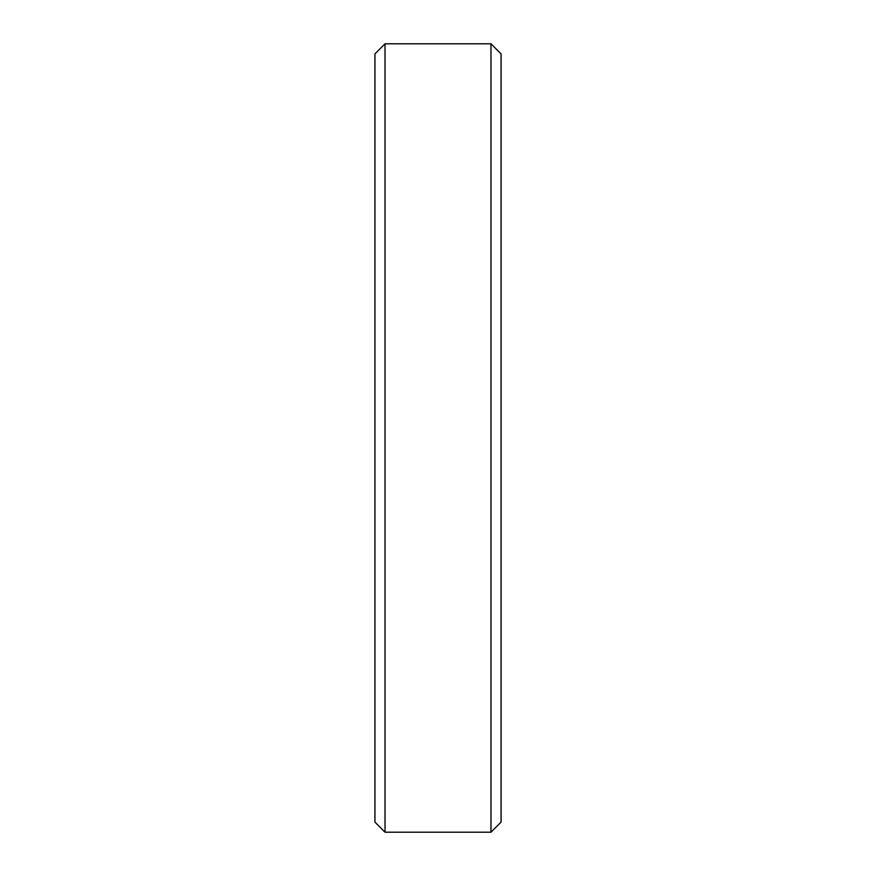 <?xml version="1.0" encoding="UTF-8"?>
<svg xmlns="http://www.w3.org/2000/svg" width="876" height="876" viewBox="0 0 876 876"><rect width="100%" height="100%" fill="white"/><g stroke="black" fill="none" stroke-linecap="round" stroke-linejoin="round"><path stroke-width="1.31" d="M501.072 53.896L490.976 43.8L490.976 832.2L501.072 822.104L501.072 53.896L501.072 822.104L490.976 832.2L490.976 43.8L385.024 43.8L385.024 832.2L490.976 832.2L385.024 832.2L385.024 43.8L374.928 53.896L374.928 822.104L385.024 832.2L374.928 822.104L374.928 53.896L385.024 43.8L490.976 43.8L501.072 53.896L490.976 43.8L385.024 43.8L374.928 53.896"/></g></svg>
